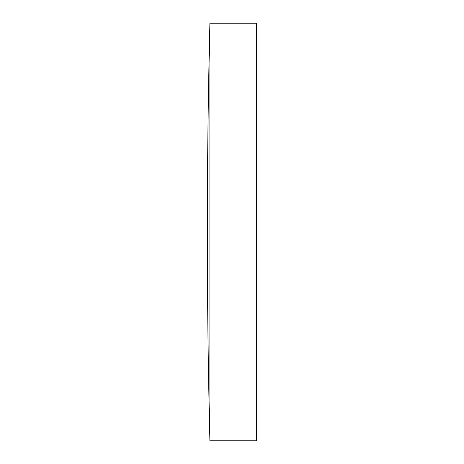 <?xml version="1.0" encoding="UTF-8"?>
<svg xmlns="http://www.w3.org/2000/svg" width="464" height="464" viewBox="0 0 464 464"><rect width="100%" height="100%" fill="white"/><g stroke="black" fill="none" stroke-linecap="round" stroke-linejoin="round"><path stroke-width="0.7" d="M209.896 232L209.896 23.2A8527.92 8527.92 0 0 0 209.896 440.8L209.896 232M209.896 440.8L256.662 440.8L256.662 23.2L209.896 23.2"/></g></svg>
